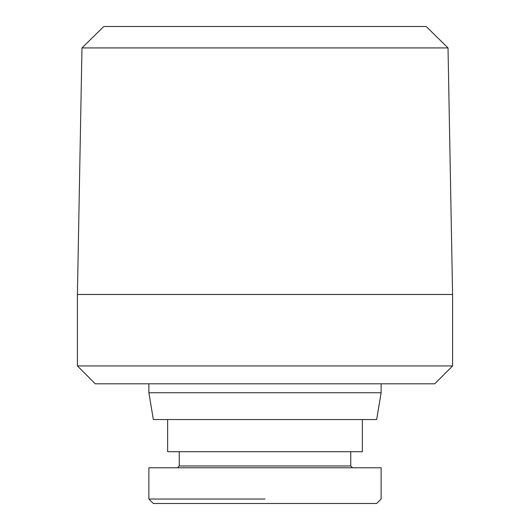 <?xml version="1.0" encoding="UTF-8"?>
<svg xmlns="http://www.w3.org/2000/svg" width="530" height="530" viewBox="0 0 530 530"><rect width="100%" height="100%" fill="white"/><g stroke="black" fill="none" stroke-linecap="round" stroke-linejoin="round"><path stroke-width="0.79" d="M148.877 383.806L148.877 392.737L381.123 392.737L381.123 383.806M381.123 392.737L376.658 419.535L153.342 419.535L148.877 392.737M452.587 365.938L452.587 294.475L448.022 47.932L426.186 26.5L103.814 26.5L81.978 47.932L77.413 294.475L77.413 365.938L452.587 365.938L434.719 383.806L95.281 383.806L77.413 365.938M81.978 47.932L448.022 47.932M452.587 294.475L77.413 294.475M362.368 419.535L362.368 451.692L167.632 451.692L167.632 419.535M350.754 451.692L350.754 465.983L179.246 465.983L179.246 451.692M352.536 467.771L350.754 465.983M179.246 465.983L177.464 467.771M265 499.035L148.877 499.035L153.342 503.5L376.658 503.5L381.123 499.035L381.123 467.771L148.877 467.771L148.877 499.035"/></g></svg>

